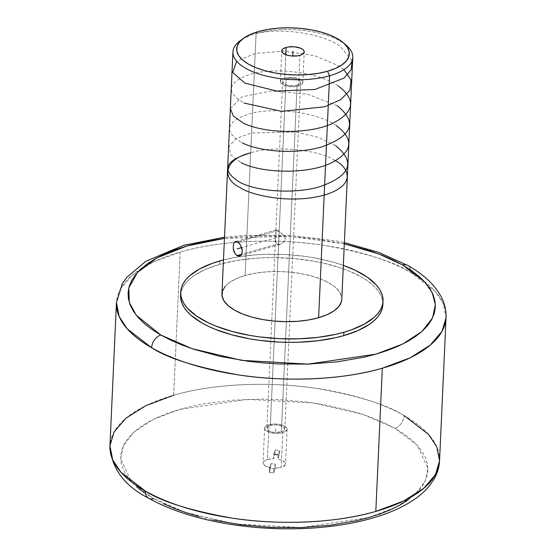 <?xml version="1.0" encoding="UTF-8"?>
<svg xmlns="http://www.w3.org/2000/svg" width="556" height="556" viewBox="0 0 556 556"><rect width="100%" height="100%" fill="white"/><g stroke="black" fill="none" stroke-linecap="round" stroke-linejoin="round"><path stroke-width="0.42" stroke-dasharray="2.78 2.08" d="M439.553 460.806A164.972 68.673 2.6 0 0 404.087 415.568A11.155 7.84 -60.5 0 1 394.878 428.259L417.215 445.266L427.946 468.11L425.159 481.336L414.707 494.77L395.809 507.253L369.038 517.469L301.262 527.561L234.854 523.919L185.176 512.326L152.879 498.197L131.362 481.649L120.631 458.804L123.418 445.585L133.871 432.144L152.768 419.669L179.539 409.445L247.316 399.354L313.723 403.003L363.402 414.588L394.878 428.259A11.155 7.84 119.5 0 0 404.087 415.568C388.116 405.081 359.239 396.074 317.455 388.54C275.957 381.916 217.299 382.417 173.68 395.233L180.186 252.035A164.972 68.673 -177.4 0 0 116.447 302.645L120.478 288.925L132.245 275.144L152.372 262.439L180.186 252.035C223.859 239.205 282.663 238.719 324.224 245.384C366.063 252.959 394.948 262.008 410.87 272.53A11.155 7.86 119.6 0 0 407.673 265.407A11.155 7.86 -60.4 0 1 410.87 272.53A164.972 68.673 -177.4 0 1 446.058 317.608L443.285 303.597L435.188 291.33L410.87 272.53A164.972 68.673 -177.4 0 0 180.186 252.035L173.68 395.233A164.972 68.673 2.6 0 0 109.942 445.842M344.317 243.813L289.127 236.258L224.457 238.371L240.574 236.703L255.26 235.869L285.249 236.057L315.099 238.691L344.317 243.813M298.502 85.999A11.245 4.684 2.6 0 0 302.846 82.545A11.245 4.684 2.6 0 0 296.647 78.035A11.245 4.684 2.6 0 0 284.721 78.076L285.777 54.703L284.721 78.076L280.947 80.154L280.398 81.947L280.766 82.865L282.733 84.575L286.041 85.895L292.407 86.743L296.633 86.416L300.101 85.422L302.269 83.914L302.818 82.121L300.49 79.494L295.16 77.722L288.64 77.402L284.721 78.076A11.245 4.684 2.6 0 0 280.37 81.523A11.245 4.684 2.6 0 0 286.569 86.034A11.245 4.684 2.6 0 0 298.502 85.999L299.892 55.343L298.502 85.999M241.867 39.601A59.992 24.971 -177.4 0 1 256.101 33.534L258.457 31.532L256.101 33.534A59.992 24.971 2.6 0 0 240.095 40.81M224.999 286.548L229.795 282.253L236.585 278.514L245.113 275.463L256.101 33.534L245.113 275.463A59.992 24.971 2.6 0 0 221.934 293.867M281.378 431.866A9 3.746 2.6 0 0 284.86 429.1A9 3.746 2.6 0 0 279.897 425.493A9 3.746 2.6 0 0 270.355 425.528L286.097 78.869A9 3.746 -177.4 0 1 295.639 78.834A9 3.746 -177.4 0 1 300.601 82.441A9 3.746 -177.4 0 1 297.119 85.207L281.378 431.866L283.678 430.844L284.839 428.766L282.969 426.66L278.709 425.243L275.227 424.93L270.355 425.528L267.339 427.189L267.193 429.357L269.98 431.303L274.74 432.373L281.378 431.866L297.119 85.207A9 3.746 -177.4 0 1 287.577 85.235A9 3.746 -177.4 0 1 282.622 81.628A9 3.746 -177.4 0 1 286.097 78.869L270.355 425.528A9 3.746 2.6 0 0 266.88 428.287A9 3.746 2.6 0 0 271.835 431.894A9 3.746 2.6 0 0 281.378 431.866M278.917 231.178L277.854 230.504L237.607 242.02L277.854 230.504L276.395 229.906L275.88 230.267L276.13 233.77L275.47 239.073L275.832 242.381L277.235 244.133L278.299 244.501L280.773 244.174L284.185 241.7L285.318 239.052L285.103 237.648L283.518 235.16L278.917 231.178M239.455 256.017L280.773 244.174L277.235 244.133L241.45 254.37L277.235 244.133L275.832 242.381L275.456 239.358L266.88 428.287M180.554 295.382L181.325 290.948L183.049 286.938L185.725 283.053L189.325 279.327L193.808 275.804L205.275 269.479L219.676 264.336L219.828 260.931L219.676 264.336A101.261 42.152 2.6 0 0 180.554 295.396M268.979 424.735A11.245 4.684 -177.4 0 1 280.905 424.694A11.245 4.684 -177.4 0 1 287.104 429.204A11.245 4.684 -177.4 0 1 282.761 432.658L281.176 467.422A11.245 4.684 2.6 0 0 285.527 463.968A11.245 4.684 2.6 0 0 277.896 459.159L278.083 455.072A11.245 4.684 2.6 0 0 273.621 454.669L273.434 458.756A11.245 4.684 2.6 0 0 267.394 459.499L268.979 424.735L267.394 459.499L273.434 458.756L273.621 454.669L275.053 449.978L279.515 450.381L279.327 454.467L274.866 454.064L275.053 449.978L274.866 454.064L273.434 458.756L274.866 454.064L279.327 454.467L279.515 450.381L278.083 455.072L273.621 454.669L275.053 449.978L279.515 450.381L278.083 455.072L277.896 459.159L279.327 454.467L277.896 459.159L280.599 459.819L284.477 461.862L285.374 463.099L285.471 464.357L283.296 466.602L281.176 467.422L275.144 468.166L275.324 464.079L273.893 468.771L269.431 468.367L269.25 472.454L273.705 472.857L273.893 468.771L273.705 472.857L275.144 468.166L273.705 472.857L269.25 472.454L269.431 468.367L270.869 463.676L275.324 464.079L273.893 468.771L269.431 468.367L270.869 463.676L270.682 467.763L269.25 472.454L270.682 467.763L265.733 466.178L263.203 463.822L263.106 462.557L263.822 461.362L267.394 459.499A11.245 4.684 2.6 0 0 263.051 462.946A11.245 4.684 2.6 0 0 270.682 467.763L270.869 463.676A11.245 4.684 2.6 0 0 275.324 464.079L275.144 468.166A11.245 4.684 2.6 0 0 281.176 467.422L282.761 432.658A11.245 4.684 -177.4 0 1 270.828 432.693A11.245 4.684 -177.4 0 1 264.628 428.183A11.245 4.684 -177.4 0 1 268.979 424.735L275.067 423.992L281.433 424.833L285.916 426.973L286.708 427.863L287.014 429.698L284.359 432.082L280.891 433.075L276.666 433.402L270.299 432.561L265.817 430.413L264.656 428.606L265.205 426.813L266.102 426.007L268.979 424.735M404.087 415.568A164.972 68.673 2.6 0 0 173.68 395.233M144.254 492.734L153.699 498.662A11.155 7.84 -60.5 0 1 148.612 498.211M408.048 500.032L414.811 494.687L420.218 489.037L424.228 483.143L426.806 477.062L427.925 470.849L427.571 464.566L425.743 458.269L422.47 452.028L417.778 445.891L411.711 439.921L404.323 434.18L394.878 428.259L384.988 423.158L374.035 418.453L362.13 414.171L349.383 410.363L321.861 404.309L307.35 402.113L277.513 399.507L262.481 399.118L232.894 400.188L204.886 403.677L191.82 406.29L179.539 409.445L168.162 413.122L157.807 417.285L148.563 421.886L140.529 426.883L133.767 432.234L128.36 437.885L124.349 443.778L121.771 449.86L120.652 456.073L121.006 462.356L122.834 468.652L126.108 474.893L130.799 481.03L136.866 486.993M153.699 498.662L163.589 503.757M199.194 516.552L212.663 519.853M382.869 304.584A101.261 42.152 2.6 0 0 327.067 263.982A101.261 42.152 2.6 0 0 219.676 264.336L236.46 260.555L254.982 258.297L264.677 257.762L274.539 257.636L294.36 258.61L313.702 261.167L322.96 263.016L340.189 267.756L348 270.605L361.636 277.124L367.335 280.731L372.207 284.519L376.203 288.46L379.296 292.512L381.444 296.633L382.632 300.789L382.855 304.931M223.477 259.937A101.261 42.152 -177.4 0 1 343.337 265.379L331.967 261.813L313.855 257.762L304.299 256.288L284.616 254.516L264.83 254.356L255.141 254.891L236.613 257.15L223.477 259.937M341.794 299.309A59.992 24.971 2.6 0 0 308.733 275.255A59.992 24.971 2.6 0 0 245.113 275.463L255.058 273.225L266.032 271.884L277.618 271.495L289.363 272.072L300.817 273.587L311.548 275.984L321.139 279.175L329.215 283.039L335.476 287.417L339.674 292.15L341.655 297.057L341.801 299.191M276.395 229.906L282.455 234.048L284.443 236.356L285.318 239.052L284.185 241.7L280.773 244.174M275.442 239.789L276.033 229.975M275.88 230.768L275.88 230.267M346.652 45.655A59.992 24.971 2.6 0 0 256.101 33.534A59.992 24.971 -177.4 0 1 344.991 44.285M286.097 78.869L290.969 78.271L296.063 78.945L299.649 80.662L300.532 82.837L299.42 84.185L295.632 85.541L290.482 85.714L287.153 85.124L284.505 84.067L282.643 81.961L283.796 79.883L286.097 78.869M275.866 428.697L275.651 433.416M280.724 236.411L241.693 247.58M334.781 160.441C318.72 149.383 272.468 145.213 250.68 152.865M335.463 145.519L317.803 137.214L295.59 132.05L251.66 132.953L236.397 138.479L228.989 146.221L230.677 154.783L241.214 162.672M336.366 125.635C316.253 111.645 272.572 106.766 248.261 114.14C225.548 122.257 223.498 131.807 242.117 142.788M337.27 105.744L307.454 94.089L271.328 90.962L242.041 96.758L230.351 108.649M338.173 85.853C318.143 71.87 274.261 66.984 250.005 74.379C227.397 82.455 225.368 91.997 243.924 103.006M343.914 69.66L339.077 65.969L314.487 55.579L283.88 51.138L255.378 53.383L236.661 61.25M352.087 60.701L339.98 46.078C321.222 32.985 280.822 27.647 256.101 33.534M224.513 237.197L243.028 235.438L289.579 235.271L335.456 240.831L344.366 242.638M302.846 82.545L304.236 51.896M284.86 429.1L300.601 82.441M287.104 429.204L285.527 463.968M264.628 428.183L263.051 462.946M276.151 229.92L235.334 241.596M282.622 81.628L275.866 230.399M280.37 81.523L281.767 50.874"/><path stroke-width="0.83" d="M173.68 395.233L145.88 405.63L125.753 418.334L113.98 432.116L109.942 445.842L112.743 459.916L120.909 472.232L145.408 491.08A164.972 68.673 2.6 0 0 375.814 511.416L382.32 368.218A164.972 68.673 -177.4 0 1 151.628 347.722A11.155 7.86 -60.4 0 1 160.858 335.046L151.67 329.263L144.282 323.516L138.208 317.545L133.516 311.402L130.243 305.154L128.429 298.857L128.082 292.567L129.207 286.347L131.793 280.259L135.824 274.365L141.252 268.715L148.028 263.363L156.083 258.359L165.347 253.765L175.731 249.602L187.129 245.933L199.43 242.777L224.457 238.371L186.983 245.974L157.007 257.859L137.478 272.454L128.797 287.841L129.277 302.436L136.303 315.287L160.858 335.046A11.155 7.86 119.6 0 0 151.628 347.722L127.317 328.923L119.213 316.656L116.447 302.645L122.244 283.817L126.907 277.215L145.908 261.257L183.633 245.328L224.513 237.197M343.671 243.674L369.872 250.812L381.763 255.107L392.696 259.826L403.121 265.254L411.753 270.723L419.141 276.464L425.215 282.441L429.906 288.578L433.18 294.833L434.994 301.13L435.341 307.419L434.215 313.633L431.63 319.721L427.599 325.621L422.171 331.272L415.395 336.623L407.339 341.62L398.075 346.221L387.692 350.377L376.294 354.054L363.992 357.209L337.138 361.845L308.163 364.11L278.174 363.93L263.162 362.915L248.323 361.296L219.752 356.313L193.551 349.175L181.659 344.88L170.727 340.154L160.858 335.046L192.161 348.709L241.645 360.357L307.982 364.117L375.946 354.151L402.871 343.962L421.928 331.494L432.498 318.032L435.376 304.771L432.165 292.56L424.687 281.85L402.565 264.941A11.155 7.86 -60.4 0 1 407.673 265.407A11.155 7.86 119.6 0 0 402.565 264.941L379.004 254.036L344.317 243.813M344.366 242.638L378.796 252.375L407.617 265.372C424.152 274.588 435.626 285.61 442.041 298.454C444.974 304.612 446.308 310.999 446.058 317.608A164.972 68.673 -177.4 0 1 382.32 368.218C338.639 381.055 279.835 381.534 238.274 374.869C196.435 367.294 167.558 358.245 151.628 347.722A164.972 68.673 -177.4 0 1 116.447 302.645L109.942 445.842A164.972 68.673 2.6 0 0 145.408 491.08A11.155 7.84 119.5 0 0 148.612 498.211A11.155 7.84 119.5 0 0 153.699 498.662M286.111 47.427A11.245 4.684 -177.4 0 1 298.037 47.385A11.245 4.684 -177.4 0 1 304.236 51.896A11.245 4.684 -177.4 0 1 299.892 55.343A11.245 4.684 -177.4 0 1 287.959 55.385A11.245 4.684 -177.4 0 1 281.767 50.874A11.245 4.684 -177.4 0 1 286.111 47.427L285.777 54.703L286.111 47.427L287.973 47.003L294.409 46.787L300.365 48.122L303.055 49.665L303.84 50.554L304.153 52.389L301.491 54.773L298.03 55.767L291.594 55.982L287.438 55.246L282.948 53.105L281.788 51.298L282.337 49.505L283.233 48.699L286.111 47.427M243.403 38.378L240.095 40.81A59.992 24.971 2.6 0 0 254.12 72.273A59.992 24.971 2.6 0 0 329.604 75.776L327.547 71.244A56.392 23.477 -177.4 0 1 256.594 67.95A56.392 23.477 -177.4 0 1 243.403 38.378A56.392 23.477 -177.4 0 1 258.457 31.532A56.392 23.477 -177.4 0 1 343.573 42.923A56.392 23.477 -177.4 0 1 327.547 71.244L329.604 75.776A59.992 24.971 -177.4 0 1 265.983 75.991A59.992 24.971 -177.4 0 1 232.922 51.93A59.992 24.971 -177.4 0 1 241.867 39.601M232.922 51.93L221.934 293.867A59.992 24.971 2.6 0 0 254.995 317.921A59.992 24.971 2.6 0 0 318.616 317.712L329.604 75.776L318.616 317.712L308.67 319.95L297.696 321.285L286.118 321.674L274.372 321.104L262.912 319.589L252.188 317.184L242.597 313.994L234.514 310.137L228.259 305.751L224.054 301.018L222.08 296.119L222.4 291.233L224.999 286.548M237.905 256.024L235.306 254.092L233.256 248.914L233.492 243.695L234.458 242.096L235.883 241.512L238.517 242.666L240.227 244.612L242.221 249.991L242.103 252.653L241.2 254.745L239.705 255.934L237.905 256.024M236.988 255.642L241.45 254.37L236.988 255.642L235.306 254.092L234.013 251.729L233.256 248.914L233.492 243.695L234.458 242.096L235.883 241.512L237.607 242.02L240.227 244.612L241.978 248.574L242.263 251.368L241.742 253.793L240.512 255.468L238.83 256.121L236.988 255.642M239.705 255.934L238.83 256.121M343.9 332.245A101.261 42.152 -177.4 0 1 236.508 332.599A101.261 42.152 -177.4 0 1 180.707 291.99A101.261 42.152 -177.4 0 1 219.828 260.931A101.261 42.152 -177.4 0 1 223.477 259.937L212.295 263.342L199.298 269.104L189.478 275.922L185.878 279.647L183.209 283.532L181.485 287.542L180.728 291.643L180.943 295.792L182.132 299.948L184.286 304.069L187.372 308.121L196.24 315.85L208.403 322.841L215.575 325.969L231.762 331.362L249.873 335.414L259.437 336.887L279.112 338.66L298.899 338.812L318.032 337.346L335.768 334.316L343.9 332.245L343.747 335.65L343.9 332.245L351.441 329.833L364.43 324.072L374.257 317.254L377.851 313.528L380.526 309.643L382.25 305.626L383.008 301.526L382.792 297.384L381.597 293.227L379.449 289.106L376.363 285.054L367.488 277.319L355.326 270.334L343.337 265.379A101.261 42.152 -177.4 0 1 383.028 301.178A101.261 42.152 -177.4 0 1 343.9 332.245M180.707 291.99L180.554 295.396A101.261 42.152 2.6 0 0 236.356 336.005A101.261 42.152 2.6 0 0 343.747 335.65L335.615 337.721L317.872 340.752L298.746 342.218L288.891 342.343L278.959 342.065L259.284 340.293L249.72 338.819L231.609 334.768L215.422 329.374L208.25 326.247L201.786 322.862L191.215 315.467L187.219 311.527L184.126 307.475L181.979 303.354L180.79 299.197L180.575 295.048M148.612 498.211A11.155 7.84 -60.5 0 1 145.408 491.08C161.379 501.568 190.256 510.575 232.04 518.109C273.538 524.732 332.196 524.232 375.814 511.416L403.614 501.019L423.741 488.314L435.515 474.532L439.553 460.806L446.058 317.608L442.02 331.327L430.254 345.109L410.133 357.814L382.32 368.218L375.814 511.416A164.972 68.673 2.6 0 0 439.553 460.806L436.759 446.732L428.586 434.417L404.087 415.568M136.866 486.993L144.254 492.734M163.589 503.757L174.542 508.469L186.448 512.75L199.194 516.552M212.663 519.853L241.228 524.801L271.064 527.408L301.018 527.568L329.951 525.281L356.757 520.631L369.038 517.469L380.415 513.793L390.771 509.637L400.014 505.036L408.048 500.032M382.855 304.931L382.097 309.032L380.373 313.049L377.698 316.934L374.098 320.659L369.615 324.183L358.147 330.5L343.747 335.65A101.261 42.152 2.6 0 0 382.869 304.584L383.028 301.178M341.801 299.191L341.335 301.943L338.729 306.62L333.941 310.915L327.15 314.661L318.616 317.712A59.992 24.971 2.6 0 0 341.794 299.309L352.782 57.379A59.992 24.971 -177.4 0 1 329.604 75.776A59.992 24.971 2.6 0 0 346.652 45.655L343.573 42.923M235.118 241.672L235.883 241.512M344.991 44.285A59.992 24.971 -177.4 0 1 352.782 57.379M327.547 71.244L335.567 68.374L341.947 64.857L346.451 60.819L348.904 56.42L349.203 51.826L347.34 47.218L343.393 42.77L337.513 38.649L329.916 35.021L320.902 32.019L310.818 29.767L300.045 28.342L289.002 27.8L278.118 28.168L267.804 29.426L258.457 31.532L250.436 34.396L244.049 37.912L239.546 41.95L237.099 46.35L236.8 50.943L238.656 55.551L242.604 59.999L248.49 64.121L256.087 67.749L265.101 70.751L275.185 73.003L285.958 74.428L296.994 74.97L307.885 74.601L318.199 73.343L327.547 71.244M292.79 56.066L292.998 51.388L292.79 56.066M241.693 247.58L237.301 248.831M335.463 145.519C355.833 161.97 350.718 175.668 320.124 186.607C295.41 194.19 258.151 191.75 240.31 182.563C220.725 170.574 224.179 160.677 250.68 152.865C225.611 158.62 219.78 177.691 240.081 187.532C248.928 194.259 288.633 204.851 324.183 195.107C358.731 184.794 347.437 166.07 334.781 160.441M241.214 162.672C261.389 173.152 305.501 174.501 329.743 163.652C352.643 152.407 354.853 139.73 336.366 125.635M242.117 142.788C260.083 151.969 297.015 154.436 322 146.812C352.518 135.921 357.605 122.23 337.27 105.744M230.351 108.649L233.36 116.086L243.021 122.897C263.169 133.329 306.947 134.767 331.459 123.912C354.422 112.673 356.66 99.99 338.173 85.853M243.924 103.006L281.614 111.388L324.753 106.752L340.654 99.705L349.863 90.392L351.024 79.974L343.914 69.66M236.661 61.25L232.7 72.343L244.828 83.122L276.742 91.073L314.953 89.46L343.969 78.125L351.114 69.806L352.087 60.701M109.942 445.842C111.52 468.534 124.426 486 148.667 498.239C168.329 509.206 192.501 517.365 221.17 522.737C251.361 528.256 281.961 530.021 312.993 528.012C334.663 526.539 354.45 523.245 372.367 518.122C387.011 513.918 399.583 508.615 410.092 502.193C417.778 497.509 424.117 492.185 429.093 486.236L433.756 479.633C437.266 473.733 439.205 467.457 439.553 460.806"/></g></svg>
